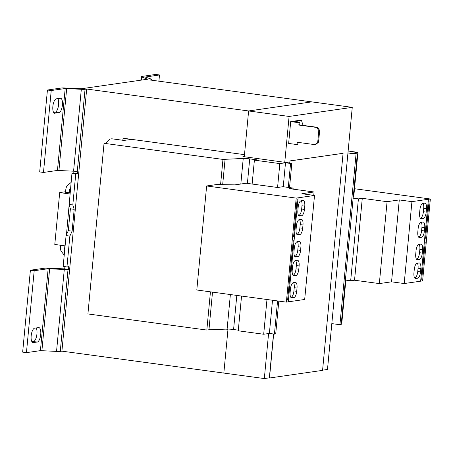 <?xml version="1.0" encoding="UTF-8"?>
<svg xmlns="http://www.w3.org/2000/svg" width="453" height="453" viewBox="0 0 453 453"><rect width="100%" height="100%" fill="white"/><g stroke="black" fill="none" stroke-linecap="round" stroke-linejoin="round"><path stroke-width="0.68" d="M33.307 342.638A7.305 2.746 -82.3 0 1 33.012 342.638A7.305 2.746 -82.3 0 1 31.178 335.803A7.305 2.746 -82.3 0 1 34.677 328.165L38.601 327.598A7.305 2.746 -82.3 0 1 38.896 327.598A7.305 2.746 -82.3 0 1 40.691 334.818A7.305 2.746 -82.3 0 1 37.237 342.072L32.729 342.559M54.989 113.29A7.305 2.746 -82.3 0 1 54.688 113.29A7.305 2.746 -82.3 0 1 52.859 106.461A7.305 2.746 -82.3 0 1 56.353 98.822L60.283 98.256A7.305 2.746 -82.3 0 1 60.577 98.25A7.305 2.746 -82.3 0 1 62.372 105.47A7.305 2.746 -82.3 0 1 58.913 112.723L54.405 113.21M290.707 121.597L288.646 143.442L296.992 144.569L297.213 142.253L314.926 144.649L317.712 142.259L318.561 142.14L319.671 130.396L318.821 130.521L316.551 127.446L317.4 127.327L299.688 124.926L299.909 122.604L293.584 121.749L301.545 120.606L299.518 120.334L290.707 121.597L299.059 122.729L298.838 125.051L316.551 127.446M318.561 142.14L315.775 144.524L314.926 144.649M298.04 142.361L297.842 144.45L296.992 144.569M317.4 127.327L319.671 130.396M317.712 142.259L318.821 130.521M298.012 142.661L299.082 142.502M302.151 125.26L302.344 123.182L301.545 120.606M299.909 122.604L299.059 122.729M299.688 124.926L298.838 125.051M268.578 333.538L264.326 378.555L269.365 377.83L273.51 333.986M289.818 163.001L290.011 160.94L289.677 162.978M289.869 160.923L343.085 153.307L322.57 370.367L269.495 378L273.652 334.003M322.587 370.175L327.485 369.467L352.258 107.355L149.841 79.954L151.472 79.717A6.891 0.679 -174.6 0 0 152.01 79.507A6.891 0.679 -174.6 0 0 151.5 79.196L145.311 77.055L159.496 74.96L155.696 74.445L141.727 76.455A6.891 0.679 -174.6 0 0 141.194 76.665A6.891 0.679 -174.6 0 0 141.398 76.857L147.678 79.201L81.251 88.76L64.252 87.956A6.891 0.679 -174.6 0 0 61.398 88.012L47.429 90.022L51.223 90.538L65.192 88.528L81.319 89.292A6.891 0.679 -174.6 0 0 85.051 89.275L86.682 89.037L61.908 351.149L60.272 351.381A6.891 0.679 -174.6 0 1 56.54 351.403L40.413 350.633L26.444 352.644L22.65 352.134L30.391 270.22L44.366 268.216A6.891 0.679 -174.6 0 1 47.22 268.153L64.705 268.889L68.499 269.405L68.76 266.675L66.953 266.93L63.16 266.421L66.076 235.566L69.87 236.081L66.953 266.93M284.767 162.299L289.099 116.444L352.258 107.355M341.335 323.068L341.817 323L345.871 280.13M353.272 196.795L353.753 196.727L357.949 152.355L352.27 153.171L357.326 153.856L356.052 154.043L347.949 152.972M278.81 301.103L275.707 333.923L274.433 334.11L269.371 333.425L263.691 334.24L266.976 299.501M269.371 333.425L272.508 300.248M283.238 186.744L285.503 162.78L279.824 163.595L254.393 160.152L256.675 159.824L249.716 158.884A5.51 0.544 5.4 0 0 243.238 158.448L222.967 159.411L104.048 143.307L106.166 143.006L110.158 139.037L111.857 138.794L124.003 140.436L131.534 139.354M277.564 187.485L282.966 186.71L293.153 188.069L289.274 188.624L314.071 191.981L301.868 193.737L314.518 195.453L296.205 198.103L206.636 185.973L216.613 184.541L234.96 184.869L246.189 183.239L277.564 187.485L279.824 163.595M252.134 184.043L254.393 160.152M348.13 151.025L357.949 152.355M356.052 154.043L339.926 324.688L341.2 324.501L357.326 153.856M339.926 324.688L331.817 323.618M244.331 156.336L242.921 156.54L291.834 163.278L290.56 163.465L285.503 162.78M289.535 187.587L291.834 163.278M274.433 334.11L277.564 300.934M288.295 187.423L290.56 163.465M263.691 334.24L238.261 330.798L241.545 296.058M238.323 330.169L233.584 329.524A5.51 0.544 5.4 0 0 227.112 329.093L208.958 329.75L212.514 292.128M222.672 184.648L225.09 159.105M208.958 329.75L206.834 330.056L210.447 291.845M220.583 184.609L222.967 159.411M206.834 330.056L87.916 313.952L104.048 143.307M65.379 191.761L59.694 192.582L54.79 244.456L65.102 245.854M71.093 182.491L67.91 185.079A5.51 5.079 -98.2 0 0 66.042 188.278L65.294 192.231L69.105 192.746L69.779 189.201A1.376 1.268 81.8 0 1 70.249 188.397L70.56 188.142M70.141 192.599L69.105 192.746M59.694 192.582L70.005 193.98M70.385 208.822L68.318 230.668L66.472 234.699L71.936 173.59L75.73 174.105L72.814 204.954L74.179 209.337L70.385 208.822L69.258 205.215M60.385 245.215L60.379 248.153A5.51 5.079 -98.2 0 0 61.608 251.777L64.224 255.147M64.762 249.495L64.502 249.161A1.376 1.268 81.8 0 1 64.196 248.261L64.201 245.73M69.02 204.439L72.814 204.954M71.936 173.59L73.743 173.329L77.537 173.844L75.73 174.105M66.076 235.566L66.472 234.699M68.318 230.668L72.118 231.177L69.87 236.081M60.272 351.381L68.012 269.473L68.499 269.405M30.391 270.22L34.19 270.735L48.16 268.725L64.286 269.495A6.891 0.679 -174.6 0 0 68.012 269.473M64.705 268.889L64.921 266.658M47.429 90.022L39.683 171.93L43.477 172.446L57.452 170.436L73.579 171.2A6.891 0.679 5.4 0 0 77.304 171.183L85.051 89.275M77.537 173.844L77.791 171.115L77.304 171.183M158.907 81.178L159.496 74.96M141.087 80.153L141.398 76.857M141.41 80.107L141.704 76.976M31.937 341.772L33.437 341.556A7.305 2.746 97.7 0 0 36.642 335.905A7.305 2.746 97.7 0 0 36.183 327.949M26.444 352.644L34.19 270.735M72.118 231.177L74.179 209.337M53.613 112.429L55.119 112.214A7.305 2.746 97.7 0 0 58.324 106.557A7.305 2.746 97.7 0 0 57.859 98.601M43.477 172.446L51.223 90.538M73.743 173.329L73.941 171.217M264.326 378.555L223.839 373.074L227.972 329.388L226.064 329.127M289.099 116.444L248.618 110.962L244.292 156.727M228.001 329.082L223.839 373.074L61.908 351.149M122.842 140.283L123.035 138.205L244.49 154.649L248.618 110.962L311.777 101.874L248.618 110.962L86.682 89.037M268.81 377.91L269.495 378M290.011 160.94L343.085 153.307M293.051 189.139L293.153 188.069M314.518 195.453L304.682 299.478L288.284 301.834L294.008 240.702M288.465 299.937L287.615 300.062L293.216 240.815L294.065 240.69L294.422 236.868L293.595 236.755M294.422 236.868L293.572 236.993L297.083 199.858L297.932 199.739L298.114 197.825M288.284 301.851L286.37 302.128L296.205 198.103M286.37 302.128L196.8 289.999L206.636 185.973M297.344 260.271L295.435 260.543A6.065 2.282 97.7 0 0 292.53 266.885L292.219 270.164A6.065 2.282 97.7 0 0 293.742 275.837A6.065 2.282 97.7 0 0 293.986 275.837L295.9 275.56A6.065 2.282 97.7 0 0 298.799 269.218L299.11 265.939A6.065 2.282 97.7 0 0 297.587 260.271A6.065 2.282 97.7 0 0 297.344 260.271M294.308 248.046L294.003 251.324A6.065 2.282 97.7 0 0 295.52 256.998A6.065 2.282 97.7 0 0 295.769 256.998L297.678 256.721A6.065 2.282 97.7 0 0 300.582 250.379L300.894 247.1A6.065 2.282 97.7 0 0 299.371 241.432A6.065 2.282 97.7 0 0 299.127 241.432L297.213 241.704A6.065 2.282 97.7 0 0 294.308 248.046M313.753 195.351L314.071 191.981M298.182 207.095L297.87 210.368A6.065 2.282 97.7 0 0 299.393 216.041A6.065 2.282 97.7 0 0 299.643 216.041L301.551 215.764A6.065 2.282 97.7 0 0 304.456 209.422L304.761 206.149A6.065 2.282 97.7 0 0 303.244 200.475A6.065 2.282 97.7 0 0 302.995 200.475L301.086 200.753A6.065 2.282 97.7 0 0 298.182 207.095M301.217 219.314L299.303 219.592A6.065 2.282 97.7 0 0 296.404 225.934L296.092 229.207A6.065 2.282 97.7 0 0 297.615 234.881A6.065 2.282 97.7 0 0 297.859 234.881L299.767 234.603A6.065 2.282 97.7 0 0 302.672 228.261L302.983 224.988A6.065 2.282 97.7 0 0 301.46 219.314A6.065 2.282 97.7 0 0 301.217 219.314M294.371 236.862L297.881 199.745M295.254 282.383L293.34 282.661A6.065 2.282 97.7 0 0 290.441 289.003L290.13 292.281A6.065 2.282 97.7 0 0 291.653 297.949A6.065 2.282 97.7 0 0 291.896 297.949L293.81 297.678A6.065 2.282 97.7 0 0 296.709 291.33L297.021 288.057A6.065 2.282 97.7 0 0 295.498 282.383A6.065 2.282 97.7 0 0 295.254 282.383M288.414 299.931L287.632 299.829M345.401 280.067L350.667 280.792L354.54 280.231L379.337 283.589L391.545 281.834L404.195 283.544L422.609 280.911L430.35 199.003L354.506 188.737M353.142 198.159L358.408 198.878L362.281 198.323L387.077 201.681L399.286 199.926L411.936 201.636L428.391 199.269L420.644 281.177M358.408 198.878L350.667 280.792M428.391 199.269L428.21 201.183M424.699 238.312L424.336 242.134M428.442 199.275L430.35 199.003M428.261 201.189L429.11 201.064L425.599 238.199L424.75 238.323M424.721 238.08L425.599 238.199M362.281 198.323L354.54 280.231M387.077 201.681L379.337 283.589M399.286 199.926L391.545 281.834M411.936 201.636L404.195 283.544M417.496 259.682L419.404 259.41A6.065 2.282 97.7 0 0 422.309 253.068L422.621 249.79A6.065 2.282 97.7 0 0 421.097 244.116A6.065 2.282 97.7 0 0 420.848 244.116L418.94 244.394A6.065 2.282 97.7 0 0 416.035 250.736L415.729 254.014A6.065 2.282 97.7 0 0 417.247 259.682A6.065 2.282 97.7 0 0 417.496 259.682L417.015 259.62M420.526 271.908L420.837 268.629A6.065 2.282 97.7 0 0 419.314 262.955A6.065 2.282 97.7 0 0 419.07 262.955L417.162 263.233A6.065 2.282 97.7 0 0 414.257 269.575L413.946 272.853A6.065 2.282 97.7 0 0 415.469 278.521A6.065 2.282 97.7 0 0 415.712 278.521L417.626 278.25A6.065 2.282 97.7 0 0 420.526 271.908L417.745 271.528L418.057 268.25A6.065 2.282 97.7 0 0 417.372 263.204M424.399 230.951L424.71 227.672A6.065 2.282 97.7 0 0 423.187 222.004A6.065 2.282 97.7 0 0 422.943 222.004L421.03 222.276A6.065 2.282 97.7 0 0 418.13 228.623L417.819 231.896A6.065 2.282 97.7 0 0 419.342 237.57A6.065 2.282 97.7 0 0 419.586 237.57L421.494 237.293A6.065 2.282 97.7 0 0 424.399 230.951L421.618 230.571L421.924 227.298A6.065 2.282 97.7 0 0 421.239 222.247M421.369 218.731L423.278 218.454A6.065 2.282 97.7 0 0 426.182 212.112L426.488 208.833A6.065 2.282 97.7 0 0 424.971 203.165A6.065 2.282 97.7 0 0 424.721 203.165L422.813 203.437A6.065 2.282 97.7 0 0 419.908 209.784L419.597 213.057A6.065 2.282 97.7 0 0 421.12 218.731A6.065 2.282 97.7 0 0 421.369 218.731L420.882 218.663M420.826 279.269L420.695 281.188M424.387 242.145L425.237 242.021L421.726 279.156L420.877 279.274M420.848 279.037L421.726 279.156M420.282 218.108L420.492 218.074A6.065 2.282 97.7 0 0 423.396 211.732L423.708 208.459A6.065 2.282 97.7 0 0 423.023 203.408M418.504 236.947L418.714 236.913A6.065 2.282 97.7 0 0 421.618 230.571M414.631 277.899L414.84 277.87A6.065 2.282 97.7 0 0 417.745 271.528M416.415 259.059L416.624 259.031A6.065 2.282 97.7 0 0 419.523 252.689L419.835 249.41A6.065 2.282 97.7 0 0 419.15 244.365M290.815 297.327L291.024 297.298A6.065 2.282 97.7 0 0 293.929 290.956L294.235 287.678A6.065 2.282 97.7 0 0 293.55 282.632M296.777 234.258L296.987 234.229A6.065 2.282 97.7 0 0 299.892 227.887L300.197 224.609A6.065 2.282 97.7 0 0 299.512 219.558M298.555 215.418L298.765 215.39A6.065 2.282 97.7 0 0 301.67 209.048L301.981 205.77A6.065 2.282 97.7 0 0 301.296 200.719M294.688 256.375L294.897 256.341A6.065 2.282 97.7 0 0 297.797 249.999L298.108 246.726A6.065 2.282 97.7 0 0 297.423 241.676M292.904 275.214L293.114 275.181A6.065 2.282 97.7 0 0 296.019 268.839L296.33 265.566A6.065 2.282 97.7 0 0 295.645 260.515M233.584 329.524L236.811 295.418M247.4 183.403L249.716 158.884M227.112 329.093L230.373 294.546M240.826 184.009L243.238 158.448M70.249 188.397L70.538 188.357M69.779 189.201L70.47 189.099M64.502 249.161L64.796 249.122M64.196 248.261L64.887 248.159M40.413 350.633L48.16 268.725M41.908 350.628L49.649 268.72M56.54 351.403L64.286 269.495M151.432 80.17L151.472 79.717M57.452 170.436L65.192 88.528M58.941 170.43L66.682 88.516M73.579 171.2L81.319 89.292M420.492 218.074L423.278 218.454M423.396 211.732L426.182 212.112M423.708 208.459L426.488 208.833M418.714 236.913L421.494 237.293M421.924 227.298L424.71 227.672M419.104 237.502L419.586 237.57M414.84 277.87L417.626 278.25M418.057 268.25L420.837 268.629M415.231 278.459L415.712 278.521M416.624 259.031L419.404 259.41M419.523 252.689L422.309 253.068M419.835 249.41L422.621 249.79M294.235 287.678L297.021 288.057M291.415 297.887L291.896 297.949M291.024 297.298L293.81 297.678M293.929 290.956L296.709 291.33M300.197 224.609L302.983 224.988M297.378 234.813L297.859 234.881M296.987 234.229L299.767 234.603M299.892 227.887L302.672 228.261M299.156 215.973L299.643 216.041M298.765 215.39L301.551 215.764M301.67 209.048L304.456 209.422M301.981 205.77L304.761 206.149M295.288 256.93L295.769 256.998M294.897 256.341L297.678 256.721M297.797 249.999L300.582 250.379M298.108 246.726L300.894 247.1M296.33 265.566L299.11 265.939M293.504 275.769L293.986 275.837M293.114 275.181L295.9 275.56M296.019 268.839L298.799 269.218M55.119 112.214L58.913 112.723M33.437 341.556L37.237 342.072M140.86 80.187L141.194 76.665M151.942 80.238L152.01 79.507"/></g></svg>
